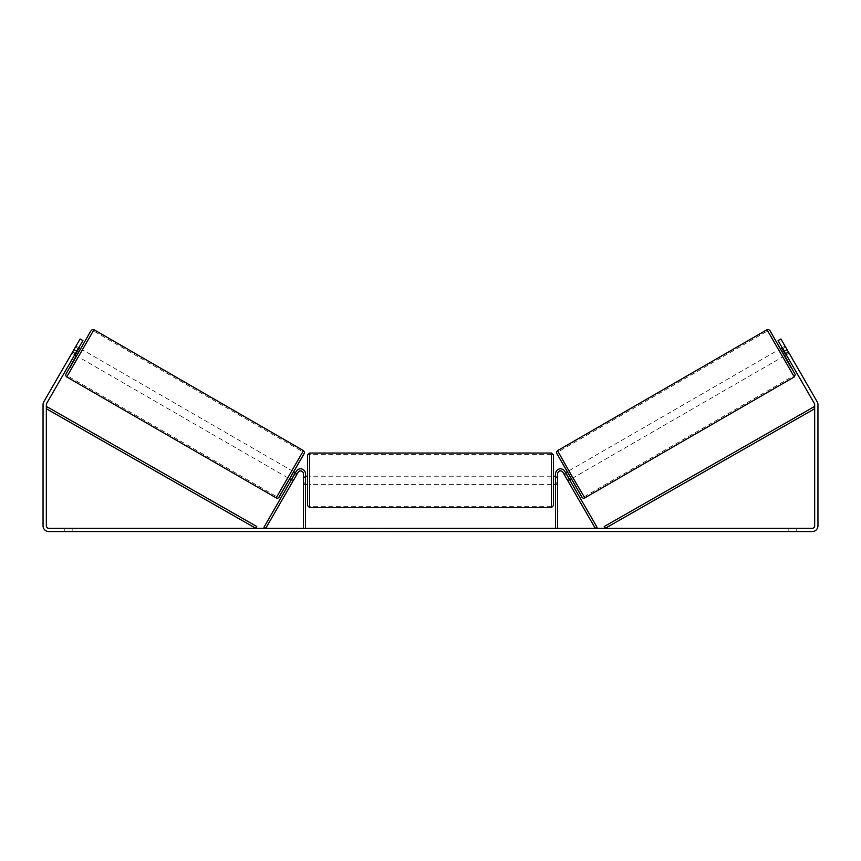 <?xml version="1.0" encoding="UTF-8"?>
<svg xmlns="http://www.w3.org/2000/svg" width="861" height="861" viewBox="0 0 861 861"><rect width="100%" height="100%" fill="white"/><g stroke="black" fill="none" stroke-linecap="round" stroke-linejoin="round"><path stroke-width="0.65" stroke-dasharray="4.3 3.23" d="M567.087 479.469L567.905 480.89L569.681 479.857L568.852 478.436L569.681 479.857L567.905 480.89L567.087 479.469L568.852 478.436L564.73 471.29L568.852 478.436L567.087 479.469L562.954 472.323A2.874 2.874 0 0 0 557.605 473.754A2.874 2.874 0 0 1 562.954 472.323L567.087 479.469M597.039 527.255L564.73 471.29A4.918 4.918 0 0 0 555.549 473.754A4.918 4.918 0 0 1 564.73 471.29A4.918 4.918 0 0 0 555.549 473.754L555.549 528.288L557.605 528.288L557.605 473.754A2.874 2.874 0 0 1 562.954 472.323L595.263 528.288L597.039 527.255M555.549 528.288L557.605 528.288M555.549 473.754L555.549 484.409L555.549 473.754M557.605 482.773L555.549 482.773L557.605 482.773M780.378 348.748L784.479 355.841L789.096 353.182L785.135 346.294M782.175 347.715L784.995 346.079M788.536 352.149L785.34 353.989L782.412 348.92L785.609 347.08M788.977 352.945L786.265 354.807L785.447 353.387L786.265 354.807M785.684 353.796L788.482 352.181M785.555 347.112L782.757 348.727M571.456 478.834L567.356 471.731L571.209 478.974M565.58 472.764L563.804 473.787L564.418 474.788L566.549 473.55L569.476 478.63L567.345 479.857L567.905 480.89M564.385 474.798L566.161 473.776M569.089 478.845L567.313 479.868M567.345 479.857L564.418 474.788M782.412 348.92L785.34 353.989M566.549 473.55L569.476 478.63M569.422 478.662L566.495 473.582M573.232 477.812L569.132 470.709L573.232 477.812L782.703 356.874L778.602 349.77L782.703 356.874M569.132 470.709L778.602 349.77M767.678 330.839L793.638 375.794L767.678 330.839L558.197 451.788L584.156 496.732L558.197 451.788M584.156 496.732L793.638 375.794M395.479 528.697L409.309 528.697L395.479 528.697M395.479 528.288L409.309 528.288L395.479 528.288M76.78 351.256L82.925 340.612L74.735 354.807L82.925 340.612L80.095 338.965L73.938 349.62L76.78 351.256L46.655 403.432A2.465 2.465 0 0 0 46.333 404.659L46.333 525.823A2.465 2.465 0 0 0 48.786 528.288L812.214 528.288A2.465 2.465 0 0 0 814.667 525.823L814.667 404.659A2.465 2.465 0 0 0 814.345 403.432L784.22 351.256L787.062 349.62L780.905 338.965L788.289 351.751L780.905 338.965L778.075 340.612L780.905 338.965L778.075 340.612L784.22 351.256M470.483 528.288L476.693 528.288M476.693 528.697L461.109 528.697L467.319 528.288M436.85 528.288L430.5 528.288M72.163 528.288L64.779 528.288L72.163 528.288L72.163 531.56L64.779 531.56L72.163 531.56L72.163 528.288M788.837 528.288L796.221 528.288L788.837 528.288L788.837 531.56L796.221 531.56L788.837 531.56L788.837 528.288M491.588 528.288L487.896 528.288M371.866 528.288L376.795 528.288L371.866 528.288M425.485 528.288L411.633 528.697L425.485 528.288M796.221 528.288L796.221 531.56L796.221 528.288M73.938 349.62L43.814 401.786A5.736 5.736 0 0 0 43.05 404.659L43.05 525.823A5.736 5.736 0 0 0 48.786 531.56L812.214 531.56A5.736 5.736 0 0 0 817.95 525.823L817.95 404.659A5.736 5.736 0 0 0 817.186 401.786L787.062 349.62M788.289 351.751L785.447 353.387L778.075 340.612L785.447 353.387L788.289 351.751L789.106 353.171M71.904 353.182L74.735 354.807L71.893 353.171L80.095 338.965L75.865 346.294M75.553 353.387L72.711 351.751L75.553 353.387M82.925 340.612L80.095 338.965L82.925 340.612M64.779 528.288L64.779 531.56L64.779 528.288M403.96 528.697L388.838 528.697L403.96 528.288M393.391 528.697L398.837 528.288L393.391 528.697M487.896 528.697L484.205 528.288M484.205 528.697L491.588 528.697M369.412 528.288L376.795 528.288M369.412 528.697L373.104 528.288M373.104 528.697L376.795 528.697M430.5 528.697L429.348 528.288M429.348 528.697L424.656 528.288M424.656 528.697L431.598 528.288M431.598 528.697L435.946 528.288M435.946 528.697L442.888 528.288M442.888 528.697L438.045 528.288M438.045 528.697L436.85 528.697M431.899 528.697L435.548 528.697L431.899 528.288M420.932 528.697L418.317 528.288L420.932 528.697M416.175 528.697L418.338 528.697L416.175 528.697M467.319 528.697L476.897 528.288M476.897 528.697L470.483 528.697M458.343 528.697L454.931 528.288M454.931 528.697L447.429 528.288L455.049 528.288M455.049 528.697L458.461 528.697M293.095 480.89L293.913 479.469L292.148 478.436L296.27 471.29L291.319 479.857L292.148 478.436L293.913 479.469L298.046 472.323A2.874 2.874 0 0 1 303.395 473.754A2.874 2.874 0 0 0 298.046 472.323L293.095 480.89L291.319 479.857L293.095 480.89L293.655 479.857L291.524 478.63L294.451 473.55L296.582 474.788L297.196 473.787L295.42 472.764M263.961 527.255L296.27 471.29A4.918 4.918 0 0 1 305.451 473.754A4.918 4.918 0 0 0 296.27 471.29A4.918 4.918 0 0 1 305.451 473.754L305.451 528.288L303.395 528.288L303.395 473.754A2.874 2.874 0 0 0 298.046 472.323L265.737 528.288L263.961 527.255M303.395 482.773L303.395 484.409L303.395 482.773L305.451 482.773L305.451 473.754L305.451 484.409L305.451 482.773L303.395 482.773M305.451 528.288L303.395 528.288M307.495 455.103L307.495 505.525M553.505 505.525L553.505 455.103M553.505 480.309L553.505 484.409L553.505 480.309M555.549 483.247L557.605 483.247L557.605 476.219L557.605 484.409L557.605 483.247L555.141 483.247L555.141 477.381L555.141 483.247L555.141 477.381L557.605 477.381L555.549 477.381M307.495 480.309L307.495 484.409L307.495 480.309M305.451 483.247L303.395 483.247L305.859 483.247L305.859 477.381L305.859 483.247L305.859 477.381L303.395 477.381L303.395 476.219L303.395 477.381L305.451 477.381M303.395 483.247L303.395 477.381L303.395 483.247M551.449 453.047L551.449 507.581M309.551 507.581L309.551 453.047M80.622 348.748L76.521 355.841M78.825 347.715L76.005 346.079M75.445 347.112L78.243 348.727M75.316 353.796L72.518 352.181M72.464 352.149L75.66 353.989L78.588 348.92L75.391 347.08M289.544 478.834L293.644 471.731L289.791 478.974M291.911 478.845L293.687 479.868M296.615 474.798L294.839 473.776M293.655 479.857L296.582 474.788M78.588 348.92L75.66 353.989M294.451 473.55L291.524 478.63M291.578 478.662L294.505 473.582M291.868 470.709L287.768 477.812L291.868 470.709L82.398 349.77L78.297 356.874L82.398 349.77M287.768 477.812L78.297 356.874M93.322 330.839L67.362 375.794L93.322 330.839L302.803 451.788L276.844 496.732L67.362 375.794M276.844 496.732L302.803 451.788M46.333 408.76L255.76 528.288L256.772 526.501L47.344 406.984L46.333 408.76M814.667 408.76L605.24 528.288L604.228 526.501L813.656 406.984L814.667 408.76M794.283 376.935L767.022 329.709M780.626 348.608L784.726 355.701L780.626 348.608M557.541 450.647L584.813 497.873M582.014 497.12L556.798 453.446M80.374 348.608L76.274 355.701L80.374 348.608M303.459 450.647L276.187 497.873M66.717 376.935L93.978 329.709M278.986 497.12L304.202 453.446M557.605 484.409L555.549 484.409L557.605 484.409M305.451 484.409L303.395 484.409L305.451 484.409M555.549 476.219L557.605 476.219M305.451 476.219L303.395 476.219M551.449 476.219L309.551 476.219M551.449 484.409L309.551 484.409M551.449 506.268L309.551 506.268M551.449 454.36L309.551 454.36"/><path stroke-width="1.29" d="M557.605 528.288L557.605 473.754A2.874 2.874 0 0 1 562.954 472.323L595.263 528.288L597.039 527.255L564.73 471.29A4.918 4.918 0 0 0 555.549 473.754L555.549 528.288M794.283 376.935L584.813 497.873L570.908 474.411L557.541 450.647L767.022 329.709L794.283 376.935L795.22 374.524L784.726 355.701L791.173 367.83L769.852 330.441L768.507 329.483L767.022 329.709M784.479 355.841L780.378 348.748L782.175 347.715M785.135 346.294L788.977 352.945M782.757 348.727L785.684 353.796M565.58 472.764L567.108 471.871M569.681 479.857L571.209 478.974M564.385 474.798L563.804 473.787M566.161 473.776L569.089 478.845M567.313 479.868L567.905 480.89M564.364 474.82L567.291 479.889M785.286 354.022L782.358 348.953M76.78 351.256L73.938 349.62L80.095 338.965L82.925 340.612L46.655 403.432A2.465 2.465 0 0 0 46.333 404.659L46.333 525.823A2.465 2.465 0 0 0 48.786 528.288L812.214 528.288A2.465 2.465 0 0 0 814.667 525.823L814.667 404.659A2.465 2.465 0 0 0 814.345 403.432L778.075 340.612L780.905 338.965L787.062 349.62L784.22 351.256M73.938 349.62L43.814 401.786A5.736 5.736 0 0 0 43.05 404.659L43.05 525.823A5.736 5.736 0 0 0 48.786 531.56L812.214 531.56A5.736 5.736 0 0 0 817.95 525.823L817.95 404.659A5.736 5.736 0 0 0 817.186 401.786L787.062 349.62M789.106 353.171L788.289 351.751M75.865 346.294L71.893 353.171M303.395 528.288L303.395 473.754A2.874 2.874 0 0 0 298.046 472.323L265.737 528.288L263.961 527.255L296.27 471.29A4.918 4.918 0 0 1 305.451 473.754L305.451 528.288M307.495 480.309L307.495 455.103L309.551 453.047L309.551 507.581L307.495 505.525L307.495 480.309M551.449 453.047L553.505 455.103L553.505 505.525L551.449 507.581L551.449 453.047L309.551 453.047M555.549 483.247L555.549 477.381M305.451 477.381L305.451 483.247M303.459 450.647L93.978 329.709L66.717 376.935L276.187 497.873L303.459 450.647L304.46 452.165L304.224 453.467L279.502 496.388C278.727 498.121 277.619 498.616 276.187 497.873M74.735 354.807L76.521 355.841L78.609 352.321L80.622 348.748L78.825 347.715M78.243 348.727L75.316 353.796M296.615 474.798L297.196 473.787M295.42 472.764L293.892 471.871M291.319 479.857L289.791 478.974M293.095 480.89L293.687 479.868M294.839 473.776L291.911 478.845M296.636 474.82L293.709 479.889M75.714 354.022L78.642 348.953M46.333 408.76L255.76 528.288L256.772 526.501L47.344 406.984L46.333 408.76M814.667 408.76L605.24 528.288L604.228 526.501L813.656 406.984L814.667 408.76M556.798 453.446L582.014 497.12M66.717 376.935L65.78 375.762L65.942 374.115L76.274 355.701L69.827 367.83L90.663 331.194L92.159 329.591L93.978 329.709M304.202 453.446L278.986 497.12M584.813 497.873C583.381 498.616 582.273 498.121 581.498 496.388L556.776 453.467L556.54 452.165L557.541 450.647M553.505 476.219L555.549 476.219M555.549 484.409L553.505 484.409M551.449 507.581L309.551 507.581M307.495 476.219L305.451 476.219M307.495 484.409L305.451 484.409"/></g></svg>
